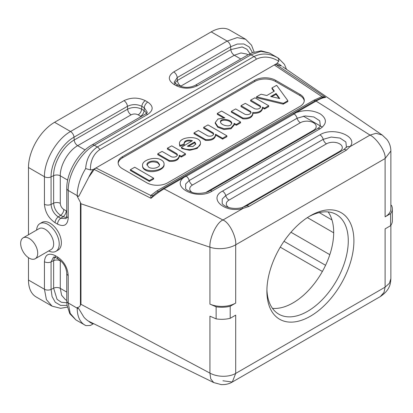 <?xml version="1.0" encoding="UTF-8"?>
<svg xmlns="http://www.w3.org/2000/svg" width="413" height="413" viewBox="0 0 413 413"><rect width="100%" height="100%" fill="white"/><g stroke="black" fill="none" stroke-linecap="round" stroke-linejoin="round"><path stroke-width="0.62" d="M272.461 308.341A57.541 33.221 120 0 0 321.768 272.539A57.541 33.221 120 0 0 328.123 211.931M308.97 216.593A57.541 33.221 -60 0 1 336.352 214.512A57.541 33.221 -60 0 1 336.352 280.959A57.541 33.221 -60 0 1 278.811 314.179A57.541 33.221 -60 0 1 266.922 289.425M52.053 306.136L36.127 296.942A36.917 21.316 -60 0 1 28.482 280.04L44.434 289.25L46.421 299.642L52.079 306.152L60.618 308.31L67.376 307.122M88.738 177.296L78.821 196.263A4.92 2.839 180 0 1 77.21 195.643L68.217 190.45L68.217 217.981C67.582 225.1 64.025 227.155 57.541 224.14L55.105 222.736C48.626 218.265 45.069 212.101 44.434 204.249L44.434 176.723L28.482 167.508L28.482 234.77M28.482 257.702L28.482 280.04M28.482 167.508A36.917 21.316 -60 0 1 54.583 122.294L70.54 131.51L123.962 100.664C131.081 97.282 138.195 97.282 145.309 100.664L147.746 102.068C153.595 106.177 153.595 110.286 147.746 114.391A4.92 2.839 -120 0 0 145.288 114.143M197.517 85.656A4.92 2.839 -120 0 0 195.06 85.408L248.481 54.568A4.92 2.839 60 0 1 250.944 54.81L260.933 51.336L269.4 52.983L278.393 58.176A36.917 21.316 120 0 0 277.598 57.753C269.488 53.262 261.61 52.859 253.969 56.56L250.944 54.81L197.517 85.656C190.403 89.032 183.289 89.032 176.17 85.656L173.734 84.252C167.885 80.143 167.885 76.033 173.734 71.929L227.16 41.083L211.208 31.873L54.583 122.294M211.208 31.873A36.917 21.316 -60 0 1 229.664 30.041L245.59 39.235M385.107 216.815L385.107 158.54L390.879 150.993L390.874 208.777A19.69 11.368 180 0 1 385.107 216.815L390.6 213.645A21.166 12.22 0 0 0 392.35 208.777A21.166 12.22 0 0 0 391.581 205.519L390.874 204.977M230.206 306.245L235.699 303.075A19.69 11.368 180 0 1 209.928 304.118L216.133 306.813A21.166 12.22 0 0 0 230.206 306.245L230.206 318.304L235.699 315.134L235.699 373.409L385.107 287.149L389.366 283.323L390.874 278.661M390.874 225.317L390.874 278.62C390.605 283.38 390.197 289.895 380.342 296.56L383.982 292.466L385.107 287.149L385.107 228.874L390.6 225.699A21.166 12.22 0 0 0 392.35 220.836L392.35 208.777M216.133 306.813L216.133 318.872A21.166 12.22 0 0 0 230.206 318.304M216.133 318.872L209.928 316.172L209.928 373.104C217.62 377.337 229.045 377.25 235.699 373.409L232.307 382.025L380.342 296.56M134.705 167.224L153.631 178.194L149.294 180.595L130.42 169.697L134.705 167.224M130.42 169.697L130.42 170.502L149.294 181.395L153.559 179.092L153.574 178.277M153.559 178.287L153.574 178.922M146.982 165.086C149.031 161.782 152.629 161.039 157.766 162.846L159.552 164.999M148.768 167.239C152.402 169.542 159.836 167.724 159.594 164.596L157.766 162.041C154.132 159.738 146.698 161.555 146.945 164.684L148.768 167.239M161.333 159.986C163.13 161.055 164.044 162.371 164.075 163.94C164.555 171.849 141.969 173.274 142.526 165.298C142.113 159.883 155.345 156.145 161.333 159.986M142.526 166.103C142.557 167.673 143.471 168.994 145.268 170.063C151.256 173.904 164.488 170.161 164.075 164.746L164.075 163.925M167.466 148.153L171.736 145.846L185.406 153.744L181.41 156.207L179.474 155.262L179.118 155.365L179.232 156.124C178.23 159.428 174.931 160.9 169.34 160.523L157.756 153.812L162.092 151.411L171.529 156.863C174.658 157.529 176.64 156.868 177.471 154.875L176.883 153.77L167.466 148.153M179.118 156.191L181.41 157.012L185.391 154.715L185.406 153.899M185.391 153.91L185.406 154.545M157.812 153.884L157.812 154.689L169.34 161.328C174.931 161.7 178.23 160.234 179.232 156.93M169.34 161.328L169.34 160.523M169.263 161.302L169.263 160.502M167.451 148.324L167.451 149.124L176.883 154.57L177.404 155.273M176.883 154.57L176.883 153.77M188.142 146.491L194.508 142.821L195.747 144.349M194.508 142.015L187.368 146.192L192.923 146.589L195.793 143.951L194.822 142.026L194.508 142.015L194.508 142.821M184.296 143.858L180.114 145.49L179.433 143.807C178.922 136.032 200.976 135.314 200.465 143.12C200.935 148.737 186.852 151.85 181.457 147.317L192.437 140.652C187.719 139.548 184.936 140.337 184.1 143.012L184.296 143.858M179.433 143.807L179.825 146.238L180.114 146.295L184.193 144.798L184.296 143.915M181.457 147.317L181.457 148.122L182.303 148.68L189.65 150.337L197.171 148.437L200.465 143.92L200.465 143.12M184.141 143.383C185.169 141.194 187.703 140.482 191.746 141.241M207.997 124.912L226.866 135.805L222.581 138.278L215.736 134.328L215.379 134.431L215.493 135.19C214.492 138.494 211.193 139.961 205.602 139.589L194.017 132.878L198.354 130.477L207.791 135.923C210.919 136.595 212.901 135.934 213.733 133.941L213.144 132.831L203.661 127.312L207.997 124.912M215.379 135.257L215.736 135.134L222.581 139.083L226.845 136.775L226.866 135.965M226.845 135.975L226.866 136.61M194.069 133.755L205.602 140.394C211.193 140.766 214.492 139.3 215.493 135.991L215.493 135.17M205.602 140.394L205.602 139.589M205.524 140.368L205.524 139.563M194.074 133.755L194.074 132.95M203.712 127.385L203.712 128.19L213.144 133.636L213.666 134.339M213.144 133.636L213.144 132.831M220.542 122.16C221.063 118.691 231.197 120.173 231.719 123.792M230.588 125.149L231.765 123.379C231.987 119.367 220.175 117.684 220.496 121.773C220.284 124.612 227.64 127.075 230.588 125.149M240.49 121.943L236.494 124.406L234.001 123.451L234.109 124.277L231.001 127.978L223.949 128.706L217.806 126.466L215.245 122.547L218.018 118.996L224.837 117.896L217.284 113.446L221.616 111.045L240.49 121.943M234.001 124.272L236.494 125.211L240.469 122.914L240.469 122.109M215.245 122.547L215.245 123.353L217.806 127.271L223.949 129.512L231.001 128.784L234.109 125.082L234.109 124.277M217.336 113.518L217.336 114.324L223.655 117.973M250.696 100.101L254.966 97.793L268.641 105.687L264.645 108.154L262.709 107.21L262.348 107.313L262.467 108.051C261.568 111.262 258.383 112.754 252.901 112.522L252.627 112.651L252.828 113.637C251.822 116.941 248.523 118.407 242.932 118.035L231.352 111.324L235.689 108.924L245.121 114.37C248.254 115.041 250.232 114.38 251.063 112.388L250.479 111.278L241.058 105.666L245.327 103.358L254.764 108.805C257.893 109.476 259.875 108.815 260.701 106.822L260.118 105.713L250.696 100.101M262.353 108.134L264.645 108.955L268.626 106.657L268.641 105.847L268.641 106.492M252.632 113.482L252.901 113.327C258.378 113.56 261.568 112.068 262.467 108.856L262.467 108.051M231.404 111.396L231.404 112.202L242.932 118.841C248.523 119.212 251.822 117.746 252.828 114.442M242.932 118.841L242.932 118.035M242.859 118.815L242.859 118.01M241.042 105.831L241.042 106.637L250.479 112.083L250.996 112.785M250.479 112.083L250.479 111.278M250.681 100.266L250.681 101.071L260.118 106.518L260.634 107.22M260.118 106.518L260.118 105.713M271.553 96.761L276.111 94.334L279.245 98.63M276.111 93.534L270.721 96.487L279.766 98.562L276.111 93.534L276.111 94.334M272.007 87.902L276.653 85.326L287.835 100.658L283.406 103.322L256.509 96.797L261.078 94.21L266.829 95.522L274.346 91.134L272.007 87.902L272.007 88.707L273.969 91.402M256.576 96.879L256.618 97.7L283.173 104.153L287.784 101.598L287.835 100.746M287.784 100.793L287.835 101.464M118.164 163.29A14.765 8.523 180 0 1 122.454 157.864L254.713 81.506A14.765 8.523 180 0 1 275.6 81.506L299.962 95.568A14.765 8.523 180 0 1 304.252 100.994M146.816 182.783A14.765 8.523 0 0 0 167.704 182.783L299.962 106.42A14.765 8.523 0 0 0 304.288 100.395A14.765 8.523 0 0 0 299.962 94.365L275.6 80.298A14.765 8.523 0 0 0 254.713 80.298L122.454 156.656A14.765 8.523 -0 0 0 118.128 162.686A14.765 8.523 -0 0 0 122.454 168.716L146.816 182.783M235.699 303.075L235.699 244.801C228.952 248.75 217.713 249.917 209.928 247.186C209.159 238.822 216.469 222.406 222.937 220.015C229.943 222.612 236.628 238.255 235.699 244.801L385.107 158.54C386.191 151.943 376.367 138.04 370.022 135.097L316.064 101.097C320.24 98.748 323.456 97.525 325.707 97.427L321.954 96.642A4.92 1.239 -100.6 0 0 322.806 97.468L325.707 97.427L275.977 64.505L274.289 64.98L93.219 169.516L90.437 169.939C90.313 160.817 93.436 154.028 99.807 149.583L256.432 59.157A4.92 2.839 -120 0 0 253.969 56.56L97.344 146.987A4.92 2.839 60 0 1 99.807 149.583M390.874 150.993C390.812 146.708 389.485 142.857 386.883 139.439L382.221 135.041L376 133.316L370.022 135.097L349.971 146.677L346.388 150.162A4.92 2.839 -120 0 0 343.647 149.723M228.787 207.532A9.277 5.354 180 0 1 229.014 200.093A4.92 2.839 60 0 1 225.751 195.602L323.209 139.336L331.236 137.054L340.002 138.071L345.877 141.969L346.419 147.126L343.631 149.733L246.174 205.999L241.786 207.687A4.92 1.611 75.8 0 1 242.994 208.436C225.379 213.609 207.734 198.699 222.493 191.105L319.946 134.839C333.1 126.321 358.928 136.507 349.971 146.677A4.92 3.681 37.2 0 0 346.063 147.699M222.493 191.105A4.92 2.839 -120 0 1 225.751 195.602L222.22 199.071L222.194 203.423M246.194 205.989A4.92 2.839 60 0 1 248.931 206.428L242.994 208.436L222.937 220.015L164.049 188.865C159.924 191.291 155.572 194.435 151.003 198.297L94.236 169.433L95.919 167.957L150.766 195.478A4.92 3.825 -150.7 0 0 153.393 195.277L151.003 198.297L150.766 195.478L156.883 190.878A4.92 2.839 60 0 0 158.654 191.343M192.241 192.463A9.277 5.354 180 0 1 192.468 185.024A4.92 2.839 60 0 1 189.206 180.527L297.102 118.237A4.92 2.839 -120 0 0 294.159 113.942L296.049 112.651C304.691 109.59 312.775 110.013 320.318 113.926C327.173 118.944 327.065 123.915 320.003 128.841L212.106 191.136C197.337 200.62 170.156 187.197 184.064 177.306L164.049 188.865A2.463 1.42 -120 0 0 162.82 188.741L155.877 193.269M322.078 97.654L322.806 97.468M184.879 176.005A2.463 1.42 60 0 1 186.263 176.232L294.159 113.942A2.463 1.42 -120 0 0 292.771 113.72L182.83 177.187A2.463 1.42 60 0 1 184.064 177.306L186.263 176.232A4.92 2.839 60 0 1 189.206 180.527L185.674 183.997L185.633 188.318C185.437 189.319 187.786 190.739 192.675 192.577C197.244 194.187 206.789 193.088 209.644 190.894A4.92 2.839 60 0 1 212.106 191.136M93.219 169.516A31.992 18.471 120 0 0 88.723 177.291L94.231 169.433M78.821 196.263L77.21 196.237L77.21 195.643A36.917 21.316 -60 0 1 85.646 168.576C86.394 158.933 90.292 151.736 97.344 146.987L94.319 145.237C80.365 152.918 67.892 174.523 68.217 190.45A4.92 2.839 -0 0 1 66.772 188.447M80.452 202.468L77.21 196.237M80.432 202.478L80.963 203.774L209.928 247.186L209.928 304.118M85.646 168.576L90.437 169.939M155.851 193.284L153.393 195.277M294.825 112.527A2.463 1.42 60 0 1 296.049 112.651L316.064 101.097A2.463 1.42 60 0 0 314.84 100.973L322.104 97.649M310.4 215.736L310.4 215.736A61.527 35.523 120 0 0 266.896 291.093A61.527 35.523 120 0 0 310.4 316.213A61.527 35.523 120 0 0 353.91 240.856A61.527 35.523 120 0 0 310.4 215.736L310.4 215.736M390.6 213.645L390.6 225.699M222.937 380.776L232.307 382.025C229.076 383.94 225.39 384.802 221.254 384.601L213.717 382.572L210.759 378.917L209.928 373.104L80.963 304.304L80.963 203.774M80.447 202.515L80.447 305.088L80.963 304.304M93.575 323.642L93.219 323.849A31.992 18.471 -60 0 1 88.723 321.262C88.232 321.149 84.34 318.175 83.519 316.549L78.821 308.795L77.21 307.577C78.718 307.432 79.802 306.601 80.452 305.093M88.738 321.262L89.084 321.438M93.219 323.849L90.437 325.454L85.94 325.64M66.818 302.744L61.361 302.28L57.04 299.317L53.633 288.181L53.633 260.655L51.078 261.888L51.078 289.42L52.074 296.565L55.285 302.275L60.556 305.388L67.076 305.419M48.688 250.954A15.999 9.236 -120 0 0 55.91 251.326L58.057 250.087A15.999 9.236 -120 0 0 58.057 231.616A15.999 9.236 -120 0 0 42.064 222.38L39.911 223.619A15.999 9.236 -120 0 0 36.628 230.067M66.772 211.136L63.808 209.468C61.661 207.987 60.484 205.948 60.277 203.351L60.277 175.819C60.035 165.221 68.377 150.766 77.68 145.675A4.92 2.839 60 0 1 74.211 140.007C63.215 146.026 53.349 163.12 53.633 175.649L53.633 203.181C54.046 208.333 56.38 212.37 60.628 215.307L63.065 216.711L66.586 217.651M66.106 218.622L60.721 218.307L58.285 216.897C53.907 213.877 51.506 209.721 51.078 204.42L51.078 176.888C50.763 162.918 61.759 143.884 74.004 137.178L127.431 106.332L127.638 109.161L74.211 140.007L74.004 137.178A4.92 2.839 -120 0 0 70.54 131.51C56.586 139.191 44.114 160.796 44.434 176.723A4.92 2.839 180 0 0 51.078 176.888L53.633 175.649A4.92 2.839 180 0 1 60.277 175.819L67.675 180.094M174.838 83.003L177.409 80.427L230.836 49.581L242.183 46.968L246.907 49.224L250.041 53.721M252.482 52.606L249.194 46.974L243.866 43.969L237.315 44.041L230.63 46.752L177.203 77.598L177.409 80.427A4.92 2.839 60 0 0 180.873 86.095L180.569 86.291M277.598 57.753C278.538 58.414 278.92 59.57 278.744 61.222L276.989 63.421A31.992 18.471 -60 0 1 281.485 66.003L275.972 64.5M276.989 63.421L274.289 64.98L321.954 96.642L313.983 100.178A4.92 2.839 -120 0 0 315.413 100.643M37.707 253.215A12.06 6.964 -120 0 0 29.178 238.446A12.06 6.964 -120 0 0 23.149 237.847A12.06 6.964 -120 0 0 23.149 251.77A12.06 6.964 -120 0 0 35.208 258.734A12.06 6.964 -120 0 0 37.707 253.215M35.208 258.734L51.155 249.524A12.06 6.964 -120 0 0 53.009 239.86A12.06 6.964 -120 0 0 45.125 229.236A12.06 6.964 -120 0 0 39.096 228.637L23.149 237.847M55.91 251.326A15.999 9.236 -120 0 0 55.91 232.855A15.999 9.236 -120 0 0 39.911 223.619M331.98 219.959L319.244 212.602M283.999 241.29L325.568 265.285M329.817 254.676L290.969 232.251M322.372 271.48L280.251 247.16M149.583 181.384L149.583 180.584M149.294 181.395L149.294 180.595M181.41 157.012L181.41 156.207M181.121 157.017L181.121 156.217M179.474 156.068L179.474 155.262M194.822 142.831L194.822 142.026M184.193 144.798L184.193 143.998M180.114 146.295L180.114 145.49M179.825 146.238L179.825 145.433M222.87 139.073L222.87 138.272M222.581 139.083L222.581 138.278M215.736 135.134L215.736 134.328M236.494 125.211L236.494 124.406M236.205 125.216L236.205 124.416M234.357 124.153L234.357 123.348M240.49 122.098L240.49 122.744M264.645 108.955L264.645 108.154M264.356 108.965L264.356 108.16M262.709 108.015L262.709 107.21M252.901 113.327L252.901 112.522M275.786 93.508L275.786 94.314M283.406 104.122L283.406 103.322M283.173 104.153L283.173 103.353M256.618 97.7L256.618 96.895M122.454 157.864L122.454 156.656M254.713 81.506L254.713 80.298M275.6 81.506L275.6 80.298M299.962 95.568L299.962 94.365M229.014 200.093L326.466 143.827A9.277 5.354 180 0 1 339.584 143.827A9.277 5.354 180 0 1 339.584 151.401L242.369 207.532M326.466 143.827A4.92 2.839 60 0 1 323.209 139.336A4.92 2.839 -120 0 0 319.946 134.839M339.584 151.401A4.92 2.839 -120 0 0 340.219 151.7M192.468 185.024L300.365 122.728A9.277 5.354 180 0 1 313.482 122.728A9.277 5.354 180 0 1 313.482 130.302L205.829 192.453M313.482 130.302A4.92 2.839 -120 0 0 314.087 130.591M300.365 122.728A4.92 2.839 60 0 1 297.102 118.237L305.088 115.96L313.823 116.946L319.724 120.797L320.359 125.924M209.644 190.894L317.54 128.598A4.92 2.839 60 0 1 320.003 128.841M346.388 150.162L248.931 206.428M78.821 308.795A4.92 2.839 180 0 1 77.21 308.175L77.21 307.577M66.772 292.105L60.277 288.351A4.92 2.839 0 0 0 53.633 288.181L51.078 289.42A4.92 2.839 0 0 1 44.434 289.25L44.434 261.723C45.069 254.599 48.626 252.549 55.105 255.559L57.541 256.969C64.025 261.439 67.582 267.598 68.217 275.45L68.217 302.982A4.92 2.839 180 0 1 66.772 300.979L67.04 305.161L69.807 313.71L75.863 319.884L70.2 313.369L68.217 302.982L77.21 308.175A36.917 21.316 120 0 0 84.841 325.067M60.293 260.453L60.277 288.351L61.614 295.259L65.373 299.616L66.772 300.427M60.277 260.82A4.92 2.839 180 0 0 53.633 260.655L54.578 257.139M55.105 255.559A4.92 2.839 120 0 0 56.127 257.815L53.514 257.062L51.078 261.888A4.92 2.839 0 0 1 44.434 261.723M68.217 275.45A4.92 2.839 180 0 1 66.772 273.447M57.541 256.969A4.92 2.839 120 0 0 58.558 259.219C63.628 262.792 66.364 267.531 66.772 273.442L66.772 300.974M44.434 204.249A4.92 2.839 180 0 0 51.078 204.42L53.633 203.181A4.92 2.839 -0 0 1 60.277 203.351M55.105 222.736A4.92 2.839 120 0 1 58.285 216.897L60.628 215.307A4.92 2.839 -60 0 0 63.808 209.468M57.541 224.14A4.92 2.839 120 0 1 60.721 218.307L63.065 216.711A4.92 2.839 -60 0 0 66.245 210.873M146.641 113.147L144.075 110.565L141.638 109.161C136.971 106.946 132.305 106.946 127.638 109.161A4.92 2.839 60 0 0 131.102 114.829C133.461 113.714 135.815 113.714 138.169 114.829L141.096 116.569M123.962 100.664A4.92 2.839 -120 0 1 127.431 106.332C132.232 104.05 137.039 104.05 141.84 106.332L144.276 107.741L144.075 110.565A4.92 2.839 120 0 1 140.606 116.239M147.746 102.068A4.92 2.839 -60 0 0 144.276 107.741L147.245 112.243M145.309 100.664A4.92 2.839 -60 0 0 141.84 106.332L141.638 109.161A4.92 2.839 120 0 1 138.169 114.829M131.102 114.829L77.68 145.675L85.078 149.95M147.245 112.264L147.245 112.264C147.462 112.444 146.806 113.074 145.283 114.148L91.856 144.994A4.92 2.839 60 0 1 94.319 145.237L147.746 114.391M91.856 144.994C78.14 152.65 66.545 172.732 66.772 188.442L66.772 215.973A4.92 2.839 0 0 0 68.217 217.981M254.109 52.012L251.569 45.239L245.616 39.25L237.15 37.609L227.16 41.083A4.92 2.839 -120 0 1 230.63 46.752L230.836 49.581A4.92 2.839 60 0 0 234.3 55.249L180.873 86.095M248.006 54.841L246.607 54.031L240.955 52.957L234.3 55.249L240.8 59.002M173.734 71.929A4.92 2.839 -120 0 1 177.203 77.598L174.24 82.12C173.987 82.254 174.637 82.884 176.196 84.004A4.92 2.839 120 0 0 173.734 84.252M176.196 84.004L178.633 85.414A4.92 2.839 120 0 0 176.17 85.656M256.432 59.157C263.468 55.863 270.907 56.55 278.744 61.222M313.988 100.173L156.883 190.878M333.689 232.798L307.375 217.605M153.631 178.999L153.631 178.194M130.369 170.424L130.369 169.624M142.526 165.319L142.526 166.119M185.458 154.622L185.458 153.817M179.232 156.909L179.232 156.104M157.756 154.617L157.756 153.812M167.399 149.052L167.399 148.246M181.421 148.055L181.421 147.255M184.301 144.689L184.301 143.884M226.918 136.688L226.918 135.882M194.017 133.678L194.017 132.878M203.661 128.113L203.661 127.312M217.284 114.251L217.284 113.446M240.542 122.821L240.542 122.016M268.693 106.564L268.693 105.764M252.828 114.422L252.828 113.616M231.352 112.124L231.352 111.324M240.991 106.559L240.991 105.759M250.629 100.994L250.629 100.194M287.851 101.505L287.851 100.7M256.509 97.602L256.509 96.797M271.991 88.661L271.991 87.861M241.786 207.687C236.019 208.952 230.774 208.565 226.045 206.531C223.82 205.375 222.535 204.327 222.179 203.387L222.179 203.387M317.54 128.598C319.342 127.38 320.266 126.517 320.312 126.027M182.83 177.187L162.82 188.741M292.771 113.72L314.835 100.978M85.925 325.635L75.863 319.884M56.127 257.815L58.563 259.219M66.772 215.973L66.116 218.611M178.633 85.414C183.961 88.015 189.433 88.015 195.055 85.414M248.481 54.568L252.245 52.704L261.031 50.825L269.4 52.983M278.393 58.176L284.454 64.356L286.508 69.369M282.652 66.72L382.221 135.041M89.115 321.453L213.717 382.572M322.388 127.147L303.349 116.156"/></g></svg>

